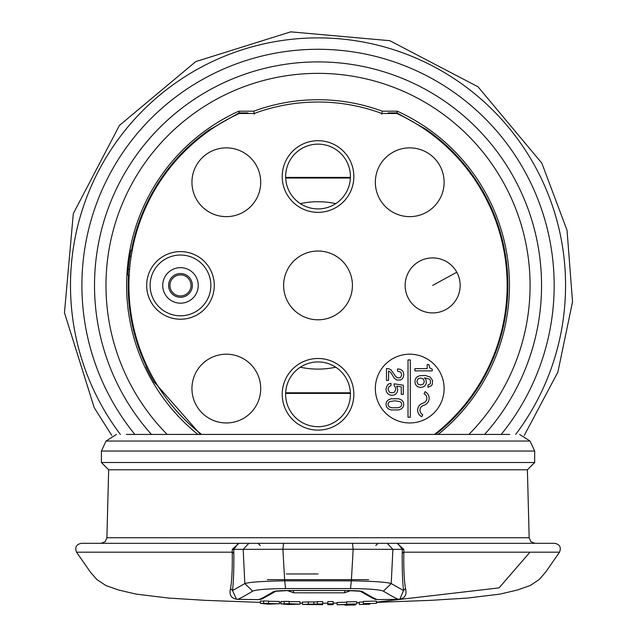 <?xml version="1.0" encoding="UTF-8"?>
<svg xmlns="http://www.w3.org/2000/svg" width="637" height="637" viewBox="0 0 637 637"><rect width="100%" height="100%" fill="white"/><g stroke="black" fill="none" stroke-linecap="round" stroke-linejoin="round"><path stroke-width="0.96" d="M147.107 366.386L146.072 366.816A190.248 190.248 0 0 0 154.624 382.845L155.93 382.845M147.314 366.816L146.072 366.816M468.904 434.426A212.057 212.057 0 0 0 216.365 99.316A212.057 212.057 0 0 0 167.157 434.426M484.63 434.426A223.515 223.515 0 0 0 210.871 89.26A223.515 223.515 0 0 0 151.431 434.426M285.687 392.79L350.374 392.79M350.374 178.041L285.687 178.041M210.282 129.98L210.282 129.255L239.114 112.884L247.976 112.948L248.454 113.482M239.114 112.884L238.74 111.188L253.797 111.188A185.693 185.693 0 0 1 382.264 111.188L397.321 111.188L396.955 112.884L388.084 112.948L387.607 113.482M285.663 393.411L350.398 393.411M180.478 267.659A17.756 17.756 0 0 0 162.722 285.416A17.756 17.756 0 0 0 180.478 303.172A17.756 17.756 0 0 0 198.242 285.416A17.756 17.756 0 0 0 180.478 267.659M350.398 177.412L285.663 177.412M132.233 250.086L130.943 250.253L129.916 255.923A190.415 190.415 0 0 0 128.292 269.379A6.911 6.911 0 0 0 129.606 269.148M129.16 275.598L127.949 275.128L128.292 269.379M180.478 273.536A11.872 11.872 0 0 0 168.606 285.416A11.872 11.872 0 0 0 180.478 297.288A11.872 11.872 0 0 0 192.358 285.416A11.872 11.872 0 0 0 180.478 273.536M156.192 383.275L154.624 382.845M128.443 275.638A189.834 189.834 0 0 0 146.335 366.402M200.416 434.426L155.356 383.259M238.74 111.188A191.418 191.418 0 0 0 197.876 434.426M210.282 129.255L210.059 129.279A189.834 189.834 0 0 0 131.548 249.879M246.965 112.884L245.548 113.482M210.059 129.279L210.091 130.115M253.797 111.188L254.338 114.166M180.478 274.881A10.534 10.534 0 0 0 169.944 285.416A10.534 10.534 0 0 0 180.478 295.95A10.534 10.534 0 0 0 191.02 285.416A10.534 10.534 0 0 0 180.478 274.881M382.264 111.188L381.73 114.166M438.192 434.426A191.418 191.418 0 0 0 397.321 111.188M435.644 434.426A189.834 189.834 0 0 0 484.63 194.404C470.162 168.128 450.622 146.414 426.01 129.279L425.97 130.115M396.955 112.884L426.01 129.279M389.096 112.884L390.513 113.482M425.779 129.255L425.779 129.98M409.726 354.188A34.39 34.39 0 0 0 375.344 388.578A34.39 34.39 0 0 0 409.726 422.96A34.39 34.39 0 0 0 444.116 388.578A34.39 34.39 0 0 0 409.726 354.188M226.334 216.644A34.39 34.39 0 0 0 260.716 182.254A34.39 34.39 0 0 0 226.334 147.864A34.39 34.39 0 0 0 191.944 182.254A34.39 34.39 0 0 0 226.334 216.644M409.726 216.644A34.39 34.39 0 0 0 444.116 182.254A34.39 34.39 0 0 0 409.726 147.864A34.39 34.39 0 0 0 375.344 182.254A34.39 34.39 0 0 0 409.726 216.644M226.334 354.188A34.39 34.39 0 0 0 191.944 388.578A34.39 34.39 0 0 0 226.334 422.96A34.39 34.39 0 0 0 260.716 388.578A34.39 34.39 0 0 0 226.334 354.188M318.03 251.026A34.39 34.39 0 0 0 283.64 285.416A34.39 34.39 0 0 0 318.03 319.798A34.39 34.39 0 0 0 352.42 285.416A34.39 34.39 0 0 0 318.03 251.026M201.563 434.426A189.133 189.133 0 0 1 239.241 113.482L254.211 113.482A183.4 183.4 0 0 1 381.85 113.482L396.819 113.482A189.133 189.133 0 0 1 434.506 434.426M318.03 426.686A32.383 32.383 0 0 1 285.647 394.311A32.383 32.383 0 0 1 318.03 361.927A32.383 32.383 0 0 1 350.414 394.311A32.383 32.383 0 0 1 318.03 426.686M318.03 208.904A32.383 32.383 0 0 1 285.647 176.521A32.383 32.383 0 0 1 318.03 144.137A32.383 32.383 0 0 1 350.414 176.521A32.383 32.383 0 0 1 318.03 208.904M180.478 255.039A30.377 30.377 0 0 1 210.855 285.416A30.377 30.377 0 0 1 180.478 315.793A30.377 30.377 0 0 1 150.109 285.416A30.377 30.377 0 0 1 180.478 255.039M395.338 387.248L395.76 389.088L394.693 391.882L393.483 392.655L390.362 392.655L389.143 391.859L388.108 389.088L388.849 386.755L390.959 385.64L390.959 383.339L388.92 383.88L387.336 385.098L385.974 389.159L386.42 391.659L387.638 393.618L389.565 394.86L392.042 395.33L394.351 394.908L396.158 393.722L397.321 391.859L397.743 389.454L396.628 386.165L401.262 386.858L401.262 394.391L403.293 394.391L403.293 385.194L394.176 383.832L394.176 385.815L395.338 387.248M398.738 398.794L390.983 398.794L388.204 399.964L386.524 401.82L385.974 404.399L386.524 406.947L388.204 408.803L390.983 409.941L398.738 409.941L401.533 408.803L403.221 406.947L403.786 404.399L403.221 401.82L401.509 399.964L398.738 398.794M394.868 400.8L400.02 401.621L401.286 402.735L401.732 404.399L401.286 406.032L400.02 407.147L397.87 407.768L391.851 407.768L389.693 407.147L388.427 406.032L388.005 404.399L388.427 402.735L389.693 401.621L394.868 400.8M428.916 364.611L427.156 364.611L427.156 368.624L414.918 368.624L414.918 370.877L432.236 370.877L432.236 369.197L429.712 367.86L428.916 364.611M401.732 374.54L400.864 377.048L399.901 377.741L397.544 377.813L395.736 376.547L391.03 369.858L389.048 368.847L386.468 368.52L386.468 380.337L388.602 380.337L388.602 370.997L390.736 372.414L394.303 378.259L397.002 380.09L400.745 379.915L402.377 378.752L403.42 376.969L403.786 374.667L403.364 372.287L402.202 370.479L400.347 369.317L397.544 368.919L397.544 371.172L400.665 372.064L401.732 374.54M410.3 359.921L408.014 359.921L408.014 417.235L410.3 417.235L410.3 359.921M425.054 391.715L424.051 393.77A4.977 4.977 0 0 1 423.565 402.926L422.458 403.332A7.27 7.27 0 0 0 421.758 416.702L422.761 414.639A4.977 4.977 0 0 1 423.247 405.482L424.353 405.084A7.27 7.27 0 0 0 425.054 391.715M423.024 387.009L424.839 385.871L425.978 384.111L426.368 381.929L425.874 379.572L424.465 377.813L429.147 378.983L430.309 380.193L430.508 383.116L429.991 384.055L427.96 385.003L427.96 387.28L431.448 385.719L432.396 384.031L432.539 380.393L430.214 377.072L425.229 375.44L419.512 375.734L416.956 376.953L415.42 378.904L414.902 381.579L415.348 383.984L416.51 385.815L418.342 387.009L420.675 387.431L423.024 387.009M420.651 385.027L417.896 384.055L416.861 381.555L417.872 378.983L420.627 378.036L423.326 378.983L424.338 381.659L423.35 384.055L420.651 385.027M456.801 272.222A27.51 27.51 0 0 0 419.464 261.274A27.51 27.51 0 0 0 408.516 298.602A27.51 27.51 0 0 0 445.844 309.558A27.51 27.51 0 0 0 456.801 272.222A27.51 27.51 0 0 0 419.464 261.274A27.51 27.51 0 0 0 408.516 298.602A27.51 27.51 0 0 0 445.844 309.558A27.51 27.51 0 0 0 456.801 272.222L432.658 285.416M327.824 603.868L333.167 603.836L333.167 604.648L327.824 604.68L327.824 601.575L333.167 601.543L333.167 603.836M369.755 604.242L359.308 604.457L369.755 604.242L369.755 603.741M363.369 601.965L359.308 602.164L359.308 604.457M263.654 601.137L260.366 601.057L260.366 603.35L268.583 603.358L268.583 601.065L263.654 600.954L263.654 603.247M260.366 603.35L267.93 604.139L279.42 603.749L268.583 603.542L268.583 603.956L274.666 603.804L268.583 603.956M268.583 601.248L279.42 601.455L279.42 603.749M284.245 603.645L284.245 601.352L289.174 601.416L289.174 603.709L280.965 603.916L288.521 604.505L300.011 604.147L289.174 603.709L289.174 604.306L295.257 604.107L289.174 604.306M284.245 601.535L280.965 601.479L280.965 603.772M289.174 601.599L300.011 601.71L300.011 604.003M355.311 604.991L344.904 605.15L355.311 604.991L355.311 604.099M356.672 603.972L346.632 604.123L356.672 603.972L356.672 601.678L346.632 601.83L346.632 604.123M351.919 604.585L337.14 604.76L351.919 604.194M346.632 602.188L337.14 602.467L337.14 604.76M317.345 601.933L308.316 601.925L308.316 604.218L302.408 604.425L302.408 602.124L302.408 604.409M308.316 604.218L322.688 603.884L322.688 604.696L302.408 604.425M310.928 604.569L317.345 604.362L310.928 604.362M317.345 603.892L317.345 601.599L322.688 601.591L322.688 603.884M308.316 601.925L302.408 602.132M371.666 597.697L377.399 599.624M376.395 602.148L499.05 587.887L529.952 552.191L403.826 552.191C403.579 568.212 404.137 580.315 405.506 588.484C407.083 594.854 404.877 598.462 398.889 599.306L377.741 599.632M322.688 603.223L327.824 603.191L322.688 603.223M337.14 603.12L333.167 603.159L337.14 603.096M356.672 602.721L359.308 602.658M264.395 597.697L258.319 599.632L237.171 599.306C231.183 598.462 228.978 594.854 230.554 588.484C231.924 580.315 232.481 568.212 232.234 552.191L233.835 553.33L233.747 549.349L243.167 549.349L248.836 543.321L238.326 543.361L233.747 549.349L232.274 549.349L238.994 543.321L283.6 543.321L248.836 543.321M376.395 603.374L376.395 601.081L363.369 601.376L363.369 603.669L376.395 603.374L363.369 603.669M260.366 602.395L205.536 600.357L168.463 598.055L136.079 594.114L118.586 590.005L105.877 585.546L96.784 579.471L90.199 571.843L76.544 552.191L232.234 552.191L232.274 549.349M230.554 588.484L232.529 590.547C233.532 581.724 233.97 569.319 233.835 553.33M236.454 599.266L232.529 590.547L244.839 583.572C249.202 582.13 262.492 581.223 284.699 580.848L282.892 549.253L243.167 549.349L244.839 583.572L252.658 591.152C243.477 596.734 238.302 599.457 237.123 599.306L236.454 599.266L237.131 599.306M258.678 599.624L237.33 599.306M398.73 599.306L377.773 599.632C376.387 599.584 371.323 596.925 362.604 591.662L360.032 591.096M398.842 599.313L399.797 599.242L403.532 590.547C402.528 581.724 402.098 569.319 402.234 553.33L402.313 549.349L392.894 549.349L391.222 583.572C386.858 582.13 373.569 581.223 351.361 580.848L353.169 549.253L392.894 549.349L387.224 543.321L508.358 543.321M405.506 588.484L403.532 590.547L391.222 583.572L383.402 591.152C379.811 589.623 368.831 588.763 350.469 588.556L351.361 580.848L284.699 580.848L285.591 588.556L350.469 588.556M376.395 602.379L430.524 600.357L467.598 598.055L499.981 594.114L517.483 590.005L530.183 585.546L539.276 579.471L545.861 571.843L559.517 552.191L529.952 552.191L559.517 552.191C561.396 547.358 559.804 544.396 554.723 543.321L397.066 543.321L397.735 543.361L397.066 543.321L403.786 549.349L403.826 552.191L402.234 553.33M403.786 549.349L402.313 549.349L397.735 543.361M276.036 591.096L273.456 591.662C275.096 590.985 280.081 590.603 288.394 590.523L347.667 590.523C355.987 590.603 360.964 590.985 362.604 591.662M106.889 537.739L529.172 537.739L527.396 469.788L108.664 469.788L106.889 537.739L105.185 541.665L101.156 543.321L81.337 543.321L238.326 543.361M397.066 543.321L283.6 543.321L282.892 549.253L353.169 549.253L352.46 543.321M145.746 434.426L153.74 434.426M482.32 434.426L490.315 434.426C516.145 434.426 516.145 434.426 490.315 434.426M509.735 434.426L126.325 434.426M477.766 434.426L474.915 434.426M350.844 434.426L405.323 434.426M534.674 451.044L101.394 451.044L101.394 462.51L534.674 462.51L534.674 451.044L530.008 441.043L106.053 441.043L116.444 434.426M345.007 590.531L344.386 592.816L293.792 592.816L293.139 590.523M339.839 590.515L296.229 590.515M335.755 203.625A83.694 83.694 0 0 0 300.306 203.625M300.306 367.207A83.694 83.694 0 0 0 335.755 367.207M501.208 434.426A236.128 236.128 0 0 0 204.827 78.192A236.128 236.128 0 0 0 134.861 434.426M515.683 434.426A247.53 247.53 0 0 0 199.357 68.183A247.53 247.53 0 0 0 120.377 434.426M247.889 113.06L246.75 113.529M389.311 113.529L388.172 113.06M127.949 275.128A12.644 12.644 0 0 0 129.184 275.049M132.13 250.628A12.644 12.644 0 0 0 130.943 250.253M247.976 112.948A186.155 186.155 0 0 0 246.678 113.482M131.134 256.456A6.911 6.911 0 0 0 129.916 255.923M389.382 113.482A186.155 186.155 0 0 0 388.084 112.948M318.03 358.488A35.823 35.823 0 0 1 353.853 394.311A35.823 35.823 0 0 1 318.03 430.126A35.823 35.823 0 0 1 282.207 394.311A35.823 35.823 0 0 1 318.03 358.488M318.03 140.697A35.823 35.823 0 0 1 353.853 176.521A35.823 35.823 0 0 1 318.03 212.344A35.823 35.823 0 0 1 282.207 176.521A35.823 35.823 0 0 1 318.03 140.697M180.478 319.225A33.817 33.817 0 0 1 146.669 285.416A33.817 33.817 0 0 1 180.478 251.599A33.817 33.817 0 0 1 214.295 285.416A33.817 33.817 0 0 1 180.478 319.225M313.858 601.925L313.858 604.218M258.288 599.632C259.681 599.584 264.737 596.925 273.456 591.662M252.658 591.152C256.249 589.623 267.229 588.763 285.591 588.556M383.402 591.152C392.583 596.734 397.759 599.457 398.937 599.306L399.797 599.242L398.937 599.306M286.363 573.961L318.03 573.961M267.413 579.638L362.453 579.638M368.648 579.638L318.03 579.638M287.406 590.547L293.792 592.816L287.327 590.555M344.386 592.816L350.804 590.587L344.386 592.816L293.792 592.816M111.778 435.421L94.22 407.68L64.464 312.727L73.311 213.618L119.414 125.433L195.758 61.606L290.711 31.85L389.82 40.696L478.013 86.799L541.84 163.144L567.041 230.307L572.536 301.827L557.901 372.048L524.283 435.421M279.42 602.833L280.965 602.857M300.011 603.135L302.408 603.159M377.518 599.632C372.86 597.912 381.611 603.43 359.602 590.865L360.486 591.271L347.611 590.547L288.457 590.547L275.574 591.271L276.458 590.865C254.45 603.43 263.2 597.912 258.55 599.632M76.544 552.191C74.664 547.358 76.265 544.396 81.337 543.321M237.227 599.313L236.287 599.242M359.308 602.777L356.672 602.833M530.008 441.043L519.617 434.426M106.053 441.043L101.394 451.044M529.172 537.739L530.876 541.665L534.905 543.321M527.396 469.788L534.674 462.51M108.664 469.788L101.394 462.51M260.246 545.487L257.953 543.321M375.814 545.487L378.107 543.321M296.269 590.531L295.751 590.515M339.8 590.531L340.317 590.515"/></g></svg>
